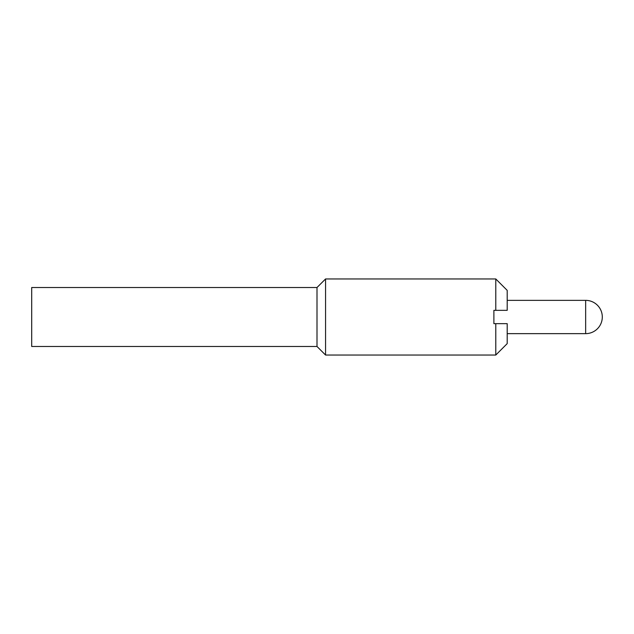 <?xml version="1.0" encoding="UTF-8"?>
<svg xmlns="http://www.w3.org/2000/svg" width="634" height="634" viewBox="0 0 634 634"><rect width="100%" height="100%" fill="white"/><g stroke="black" fill="none" stroke-linecap="round" stroke-linejoin="round"><path stroke-width="0.95" d="M495.788 323.657L495.788 355.04L507.2 343.628L507.2 323.657L493.886 323.657L493.886 310.343L507.2 310.343L507.2 290.372L495.788 278.96L325.559 278.96L325.559 355.04L317 346.481L31.7 346.481L31.7 287.519L317 287.519L317 346.481M585.658 300.358L585.658 333.642A16.642 16.642 0 0 0 602.3 317A16.642 16.642 0 0 0 585.658 300.358L507.2 300.358M317 287.519L325.559 278.96M495.788 278.96L495.788 310.343M585.658 333.642L507.2 333.642M495.788 355.04L325.559 355.04"/></g></svg>
